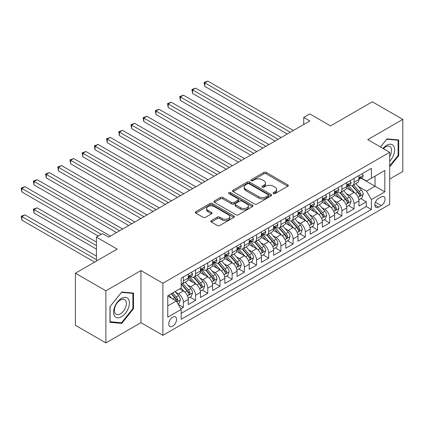 <?xml version="1.0" encoding="UTF-8"?>
<svg xmlns="http://www.w3.org/2000/svg" width="424" height="424" viewBox="0 0 424 424"><rect width="100%" height="100%" fill="white"/><g stroke="black" fill="none" stroke-linecap="round" stroke-linejoin="round"><path stroke-width="0.64" d="M273.401 193.577A1.187 0.684 0 0 0 275.075 193.577L287.79 186.231A1.691 0.975 0 0 0 288.288 185.542A1.691 0.975 0 0 0 287.79 184.853L266.246 172.414A1.691 0.975 0 0 0 263.855 172.414L251.135 179.755A1.187 0.684 0 0 0 250.791 180.237A1.187 0.684 0 0 0 251.135 180.725A1.187 0.684 0 0 0 252.81 180.725L254.458 179.771A5.417 3.127 0 0 1 262.117 179.771L263.913 180.809A5.417 3.127 0 0 1 265.498 183.02A5.417 3.127 0 0 1 263.913 185.23L262.265 186.184A1.187 0.684 0 0 0 261.921 186.666A1.187 0.684 0 0 0 262.265 187.148A1.187 0.684 0 0 0 263.945 187.148L265.588 186.2A5.417 3.127 0 0 1 273.247 186.2L275.044 187.233A5.417 3.127 0 0 1 276.634 189.448A5.417 3.127 0 0 1 275.044 191.659L273.401 192.607A1.187 0.684 0 0 0 273.051 193.09A1.187 0.684 0 0 0 273.401 193.577L273.401 192.607M172.648 326.189A5.517 3.185 120 0 0 176.252 321.323A5.517 3.185 120 0 0 175.404 316.903A5.517 3.185 120 0 0 172.648 317.179A5.517 3.185 120 0 0 169.038 322.039A5.517 3.185 120 0 0 169.886 326.459A5.517 3.185 120 0 0 172.648 326.189M211.311 220.644A1.691 0.975 0 0 0 210.813 221.339A1.691 0.975 0 0 0 211.311 222.028L217.353 225.515A1.691 0.975 0 0 0 219.749 225.515L233.873 217.364A1.691 0.975 0 0 0 234.366 216.675A1.691 0.975 0 0 0 233.873 215.98L212.329 203.541A1.691 0.975 0 0 0 209.933 203.541L195.809 211.698A1.691 0.975 0 0 0 195.316 212.387A1.691 0.975 0 0 0 195.809 213.081L203.112 217.295A1.691 0.975 0 0 0 205.508 217.295L211.549 213.807A1.691 0.975 0 0 0 212.048 213.113A1.691 0.975 0 0 0 211.549 212.424L207.93 210.331A4.526 2.613 0 0 1 206.605 208.486A4.526 2.613 0 0 1 209.398 206.069A4.526 2.613 0 0 1 214.332 206.636L228.515 214.825A4.526 2.613 0 0 1 229.84 216.675A4.526 2.613 0 0 1 227.047 219.086A4.526 2.613 0 0 1 222.112 218.519L219.749 217.157A1.691 0.975 0 0 0 217.353 217.157L211.311 220.644L211.311 222.028M389.693 179.055L402.8 171.487L402.8 119.388L372.314 101.792L330.55 125.902L309.822 113.934L303.727 117.453L309.822 120.973L108.629 237.133L102.534 233.613L96.433 237.133L96.433 261.067M105.883 290.811L105.883 342.91L140.943 322.669L140.943 270.57L105.883 290.811L75.403 273.21L117.162 249.1L96.433 237.133M140.943 270.57L162.89 283.243L389.693 152.301L389.693 204.4L162.89 335.342L162.89 283.243M402.8 119.388L367.746 139.629L389.693 152.301M254.58 204.029A1.691 0.975 0 0 0 256.971 204.029L271.095 195.872A1.691 0.975 0 0 0 271.588 195.183A1.691 0.975 0 0 0 271.095 194.489L249.551 182.055A1.691 0.975 0 0 0 247.155 182.055L233.036 190.206A1.691 0.975 0 0 0 232.538 190.895A1.691 0.975 0 0 0 233.036 191.59L254.58 204.029M229.379 193.832A1.187 0.684 0 0 1 230.582 194.001L230.582 192.591L252.481 205.237A1.691 0.975 0 0 1 252.98 205.926A1.691 0.975 0 0 1 252.481 206.621L238.362 214.772A1.691 0.975 0 0 1 235.967 214.772L214.422 202.333L214.422 200.95A1.691 0.975 0 0 0 213.924 201.644A1.691 0.975 0 0 0 214.422 202.333M214.422 200.95L220.464 197.462A1.691 0.975 0 0 1 222.86 197.462L231.599 202.508A1.691 0.975 0 0 0 233.99 202.508L238.002 200.192A1.691 0.975 0 0 0 238.495 199.503A1.691 0.975 0 0 0 238.002 198.808L228.907 193.556A1.187 0.684 0 0 1 228.557 193.074A1.187 0.684 0 0 1 229.289 192.443A1.187 0.684 0 0 1 230.582 192.591M105.883 342.91L75.403 325.309L75.403 273.21M180.847 308.852L183.375 307.389L178.313 304.469M175.435 292.035L178.499 293.806A6.895 3.98 60 0 1 183.375 302.254L188.251 299.434L188.251 304.575L195.57 300.351L190.021 297.15M187.631 284.997L190.694 286.762A6.895 3.98 60 0 1 195.57 295.21L200.446 292.396L200.446 297.537L207.765 293.313L202.216 290.106M199.826 277.959L202.884 279.723A6.895 3.98 60 0 1 207.765 288.172L212.641 285.357L212.641 290.493L219.955 286.269L214.406 283.068M212.016 270.915L215.079 272.685A6.895 3.98 60 0 1 219.955 281.133L224.831 278.319L224.831 283.455L232.151 279.231L226.602 276.029M224.211 263.876L227.275 265.647A6.895 3.98 60 0 1 232.151 274.095L237.027 271.275L237.027 276.416L244.346 272.192L238.797 268.991M236.407 256.838L239.465 258.603A6.895 3.98 60 0 1 244.346 267.051L249.222 264.237L249.222 269.378L256.536 265.154L250.987 261.947M248.597 249.794L251.66 251.565A6.895 3.98 60 0 1 256.536 260.013L261.417 257.198L261.417 262.334L268.731 258.11L263.182 254.909M260.792 242.756L263.855 244.526A6.895 3.98 60 0 1 268.731 252.974L273.607 250.155L273.607 255.296L280.926 251.072L275.377 247.87M272.987 235.718L276.045 237.482A6.895 3.98 60 0 1 280.926 245.931L285.803 243.116L285.803 248.257L293.116 244.033L287.567 240.827M285.177 228.679L288.241 230.444A6.895 3.98 60 0 1 293.116 238.892L297.998 236.078L297.998 241.214L305.312 236.989L299.763 233.788M297.372 221.635L300.436 223.406A6.895 3.98 60 0 1 305.312 231.854L310.188 229.034L310.188 234.175L317.507 229.951L311.958 226.75M309.568 214.597L312.626 216.367A6.895 3.98 60 0 1 317.507 224.815L322.383 221.996L322.383 227.137L329.697 222.913L324.153 219.712M321.758 207.559L324.821 209.323A6.895 3.98 60 0 1 329.697 217.772L334.578 214.957L334.578 220.098L341.892 215.874L336.343 212.668M333.953 200.515L337.016 202.285A6.895 3.98 60 0 1 341.892 210.733L346.768 207.919L346.768 213.055L354.088 208.831L354.088 203.695A6.895 3.98 -120 0 0 349.206 195.247L346.148 193.477M348.539 205.629L354.088 208.831M188.251 299.434A6.895 3.98 -120 0 0 183.375 290.986L179.718 288.876M200.446 292.396A6.895 3.98 -120 0 0 195.57 283.947L188.028 279.596M212.641 285.357A6.895 3.98 -120 0 0 207.765 276.909L200.223 272.553M224.831 278.319A6.895 3.98 -120 0 0 219.955 269.871L212.413 265.514M237.027 271.275A6.895 3.98 -120 0 0 232.151 262.827L224.609 258.476M249.222 264.237A6.895 3.98 -120 0 0 244.346 255.789L236.804 251.437M261.417 257.198A6.895 3.98 -120 0 0 256.536 248.75L248.994 244.394M273.607 250.155A6.895 3.98 -120 0 0 268.731 241.707L261.189 237.355M285.803 243.116A6.895 3.98 -120 0 0 280.926 234.668L273.385 230.317M297.998 236.078A6.895 3.98 -120 0 0 293.116 227.63L285.58 223.273M310.188 229.034A6.895 3.98 -120 0 0 305.312 220.591L297.77 216.235M322.383 221.996A6.895 3.98 -120 0 0 317.507 213.548L309.965 209.196M334.578 214.957A6.895 3.98 -120 0 0 329.697 206.509L322.161 202.153M346.768 207.919A6.895 3.98 -120 0 0 341.892 199.471L334.351 195.114M381.277 196.863L378.595 198.411A5.348 3.085 120 0 0 375.102 203.123A5.348 3.085 120 0 0 375.924 207.405A5.348 3.085 120 0 0 378.595 207.145L381.277 205.592A5.348 3.085 120 0 0 384.769 200.881A5.348 3.085 120 0 0 383.953 196.598A5.348 3.085 120 0 0 381.277 196.863M167.766 305.911L176.304 300.987L181.181 309.435L181.181 319.288L371.403 209.467L371.403 199.609L366.522 191.16L358.344 186.438M181.181 309.435L167.766 317.179L167.766 295.777L181.181 288.029L181.181 278.176L371.403 168.355L371.403 178.207L384.812 170.464L384.812 191.865L371.403 199.609M190.63 276.591L190.694 276.628A6.895 3.98 60 0 0 194.139 276.967L199.02 274.153A6.895 3.98 -120 0 0 200.446 270.994L200.446 267.051M202.82 269.547L202.884 269.584A6.895 3.98 60 0 0 206.334 269.929L211.21 267.115A6.895 3.98 -120 0 0 212.641 263.956L212.641 260.013M215.016 262.509L215.079 262.546A6.895 3.98 60 0 0 218.53 262.891L223.406 260.071A6.895 3.98 -120 0 0 224.831 256.912L224.831 252.974M227.211 255.471L227.275 255.508A6.895 3.98 60 0 0 230.72 255.847L235.601 253.033A6.895 3.98 -120 0 0 237.027 249.874L237.027 245.931M239.401 248.432L239.465 248.469A6.895 3.98 60 0 0 242.915 248.809L247.791 245.994A6.895 3.98 -120 0 0 249.222 242.835L249.222 238.892M251.596 241.388L251.66 241.426A6.895 3.98 60 0 0 255.11 241.77L259.986 238.951A6.895 3.98 -120 0 0 261.417 235.797L261.417 231.854M263.792 234.35L263.855 234.387A6.895 3.98 60 0 0 267.3 234.726L272.181 231.912A6.895 3.98 -120 0 0 273.607 228.753L273.607 224.81M275.982 227.312L276.045 227.349A6.895 3.98 60 0 0 279.496 227.688L284.371 224.874A6.895 3.98 -120 0 0 285.803 221.715L285.803 217.772M288.177 220.268L288.241 220.305A6.895 3.98 60 0 0 291.691 220.65L296.567 217.83A6.895 3.98 -120 0 0 297.998 214.677L297.998 210.733M300.372 213.23L300.436 213.267A6.895 3.98 60 0 0 303.881 213.611L308.762 210.792A6.895 3.98 -120 0 0 310.188 207.633L310.188 203.695M312.562 206.191L312.626 206.228A6.895 3.98 60 0 0 316.076 206.568L320.952 203.753A6.895 3.98 -120 0 0 322.383 200.594L322.383 196.651M324.757 199.153L324.821 199.185A6.895 3.98 60 0 0 328.271 199.529L333.147 196.715A6.895 3.98 -120 0 0 334.578 193.556L334.578 189.613M336.953 192.109L337.016 192.146A6.895 3.98 60 0 0 340.467 192.491L345.343 189.671A6.895 3.98 -120 0 0 346.768 186.518L346.768 182.574M181.181 313.373L366.278 206.509L366.278 201.792L358.964 206.016L358.964 200.875A6.895 3.98 -120 0 0 354.088 192.427L346.546 188.076M349.143 185.071L349.206 185.108A6.895 3.98 -120 0 0 352.657 185.447A6.895 3.98 -120 0 0 354.088 182.293L354.088 178.35M352.657 185.447L357.533 182.633A6.895 3.98 -120 0 0 358.964 179.474L358.964 175.531M183.375 276.909L183.375 280.852A6.895 3.98 60 0 1 181.949 284.006A6.895 3.98 60 0 1 181.181 284.287M181.949 284.006L186.825 281.191A6.895 3.98 -120 0 0 188.251 278.033L188.251 274.089M195.57 269.865L195.57 273.809A6.895 3.98 60 0 1 194.139 276.967M207.765 262.827L207.765 266.77A6.895 3.98 60 0 1 206.334 269.929M219.955 255.789L219.955 259.732A6.895 3.98 60 0 1 218.53 262.891M232.151 248.75L232.151 252.688A6.895 3.98 60 0 1 230.72 255.847M244.346 241.707L244.346 245.65A6.895 3.98 60 0 1 242.915 248.809M256.536 234.668L256.536 238.611A6.895 3.98 60 0 1 255.11 241.77M268.731 227.63L268.731 231.573A6.895 3.98 60 0 1 267.3 234.726M280.926 220.586L280.926 224.529A6.895 3.98 60 0 1 279.496 227.688M293.116 213.548L293.116 217.491A6.895 3.98 60 0 1 291.691 220.65M305.312 206.509L305.312 210.452A6.895 3.98 60 0 1 303.881 213.611M317.507 199.471L317.507 203.409A6.895 3.98 60 0 1 316.076 206.568M329.697 192.427L329.697 196.37A6.895 3.98 60 0 1 328.271 199.529M341.892 185.389L341.892 189.332A6.895 3.98 60 0 1 340.467 192.491M341.892 210.733L341.892 215.874M329.697 217.772L329.697 222.913M317.507 224.815L317.507 229.951M305.312 231.854L305.312 236.989M293.116 238.892L293.116 244.033M280.926 245.931L280.926 251.072M268.731 252.974L268.731 258.11M256.536 260.013L256.536 265.154M244.346 267.051L244.346 272.192M232.151 274.095L232.151 279.231M219.955 281.133L219.955 286.269M207.765 288.172L207.765 293.313M195.57 295.21L195.57 300.351M183.375 302.254L183.375 307.389M176.304 300.987L167.766 296.058M366.522 191.16L375.06 186.231L375.06 176.098L384.812 170.464M361.094 178.17L384.812 191.865M361.338 178.032L366.522 181.022L371.403 178.207M140.943 322.669L162.89 335.342M303.727 117.453L303.727 124.492M360.734 198.591L366.278 201.792M366.278 206.509L371.403 209.467M389.693 166.865L398.714 155.64L398.714 139.952L386.948 138.902L380.461 146.969M109.97 322.346L121.736 323.395L133.502 308.757L133.502 293.069L121.736 292.019L109.97 306.658L109.97 322.346M398.104 155.29L398.714 155.64M132.892 308.407L133.502 308.757M120.496 322.68L121.736 323.395M273.872 193.742L275.044 193.068A5.417 3.127 0 0 0 276.634 190.853L276.634 189.448M265.498 183.02L265.498 184.429A5.417 3.127 0 0 1 263.913 186.639L262.742 187.318M287.769 186.247L266.246 173.819A1.691 0.975 0 0 0 263.855 173.819L251.612 180.889M271.074 195.888L249.551 183.459A1.691 0.975 0 0 0 247.155 183.459L233.057 191.6M268.101 195.665A1.187 0.684 0 0 0 268.45 195.183A1.187 0.684 0 0 0 268.101 194.701L249.19 183.783A1.187 0.684 0 0 0 247.515 183.783L245.782 184.785A5.417 3.127 0 0 0 244.192 186.995A5.417 3.127 0 0 0 245.782 189.205L258.709 196.667A5.417 3.127 0 0 0 266.367 196.667L268.101 195.665L268.101 197.075A1.187 0.684 0 0 0 268.45 196.588L268.45 195.183M244.192 186.995L244.192 188.399A5.417 3.127 0 0 0 245.782 190.614L245.782 189.205M268.101 197.075L266.367 198.077A5.417 3.127 0 0 1 258.709 198.077L245.782 190.614M214.443 202.349L220.464 198.872L220.464 197.462M238.495 199.503L238.495 200.907A1.691 0.975 0 0 1 238.002 201.601L233.99 203.912A1.691 0.975 0 0 1 231.599 203.912L222.86 198.872A1.691 0.975 0 0 0 220.464 198.872M230.582 194.001L252.46 206.631M240.662 207.739A4.526 2.613 0 0 0 245.597 208.306A4.526 2.613 0 0 0 248.395 205.894A4.526 2.613 0 0 0 247.065 204.045L242.072 201.162A1.691 0.975 0 0 0 239.677 201.162L235.665 203.472A1.691 0.975 0 0 0 235.172 204.167A1.691 0.975 0 0 0 235.665 204.856L240.662 207.739L240.662 209.149A4.526 2.613 0 0 0 245.597 209.716A4.526 2.613 0 0 0 248.395 207.299L248.395 205.894M235.172 204.167L235.172 205.571A1.691 0.975 0 0 0 235.665 206.265L235.665 204.856M240.662 209.149L235.665 206.265M229.84 216.675L229.84 218.079A4.526 2.613 0 0 1 227.047 220.496A4.526 2.613 0 0 1 222.112 219.929L219.749 218.567A1.691 0.975 0 0 0 217.353 218.567L211.332 222.043M206.605 208.486L206.605 209.891A4.526 2.613 0 0 0 207.93 211.74L207.93 210.331M211.528 213.818L207.93 211.74M233.847 217.374L212.329 204.951A1.691 0.975 0 0 0 209.933 204.951L195.835 213.092M358.863 199.667L362.011 197.849L363.23 194.33A4.569 2.639 -120 0 0 361.449 190.037L355.879 183.587M354.766 192.872L348.396 185.5M351.141 190.726L347.447 186.449A10.95 6.323 -120 0 0 347.108 186.067M204.776 114.533L262.88 148.077L180.386 100.451L180.386 96.932L183.438 95.172L268.975 144.558M352.037 185.696L357.671 192.22A4.569 2.639 60 0 1 359.303 195.369L359.632 195.909L360.252 195.824L360.766 194.526A4.569 2.639 -120 0 0 359.133 191.378L353.563 184.928M352.365 185.59L358.423 192.602A2.327 1.346 60 0 1 359.011 193.514L360.766 194.526M362.197 173.665L363.23 175.462A4.569 2.639 60 0 1 362.287 177.486L359.971 178.822A4.569 2.639 -120 0 0 360.766 177.767L360.67 177.364M290.313 132.235L204.776 82.85L207.824 81.09L293.36 130.475M359.117 179.034L359.133 179.034A4.569 2.639 -120 0 0 359.971 178.822M360.172 177.428L360.766 177.767C360.474 177.078 359.987 177.364 359.303 178.615A4.569 2.639 60 0 1 358.964 179.262M287.265 133.995L204.776 86.374L204.776 82.85L204.103 82.463L207.824 81.09M204.776 86.374L204.103 82.463M389.693 161.2A11.21 6.471 120 0 0 394.484 148.199A11.21 6.471 120 0 0 386.704 145.294A11.21 6.471 120 0 0 383.031 148.458M389.693 156.504A8.485 4.897 120 0 0 389.836 146.455A8.485 4.897 120 0 0 385.591 146.879A8.485 4.897 120 0 0 383.37 148.654M380.482 146.985L386.704 139.247L398.104 140.264L398.104 155.465L389.693 165.932M397.352 139.83L398.104 140.264M128.355 308.179A11.21 6.471 120 0 0 125.456 297.351A11.21 6.471 120 0 0 114.628 306.955A11.21 6.471 120 0 0 117.528 317.783A11.21 6.471 120 0 0 128.355 308.179M125.578 307.389A8.485 4.897 120 0 0 124.624 299.577A8.485 4.897 120 0 0 115.185 306.462A8.485 4.897 120 0 0 116.139 314.274A8.485 4.897 120 0 0 125.578 307.389M110.092 321.752L110.092 306.547L121.492 292.364L132.892 293.382L132.892 308.587L121.492 322.77L109.97 321.678M132.14 292.947L132.892 293.382M346.668 206.711L349.821 204.887L351.035 201.368A4.569 2.639 -120 0 0 349.259 197.081L343.689 190.63M342.571 199.916L336.206 192.544M338.946 197.769L335.251 193.487A10.95 6.323 -120 0 0 334.912 193.106M192.581 121.571L250.685 155.115L168.196 107.489L168.196 103.97L171.243 102.21L256.78 151.596M339.841 192.734L345.481 199.259A4.569 2.639 60 0 1 347.108 202.407L347.442 202.953L348.056 202.863L348.57 201.564A4.569 2.639 -120 0 0 346.943 198.416L341.368 191.966M340.175 192.629L346.228 199.64A2.327 1.346 60 0 1 346.816 200.552L348.57 201.564M334.472 213.749L337.626 211.931L338.845 208.412A4.569 2.639 -120 0 0 337.064 204.119L331.494 197.669M330.376 206.954L324.01 199.582M326.756 204.808L323.056 200.531A10.95 6.323 -120 0 0 322.717 200.149M180.386 128.61L238.489 162.159L156 114.533L156 111.014L159.048 109.254L244.59 158.634M327.651 199.778L333.285 206.303A4.569 2.639 60 0 1 334.912 209.451L335.246 209.991L335.861 209.901L336.375 208.603A4.569 2.639 -120 0 0 334.748 205.454L329.178 199.004M327.98 199.672L334.038 206.679A2.327 1.346 60 0 1 334.621 207.59L336.375 208.603M322.282 220.787L325.431 218.97L326.65 215.45A4.569 2.639 -120 0 0 324.869 211.157L319.299 204.707M318.186 213.993L311.815 206.621M314.56 211.846L310.866 207.569A10.95 6.323 -120 0 0 310.527 207.188M168.196 135.654L226.294 169.197M315.456 206.817L321.09 213.341A4.569 2.639 60 0 1 322.722 216.489L323.051 217.03L323.671 216.945L324.185 215.646A4.569 2.639 -120 0 0 322.553 212.498L316.982 206.048M315.785 206.711L321.843 213.722A2.327 1.346 60 0 1 322.431 214.629L324.185 215.646M310.087 227.831L313.235 226.008L314.454 222.489A4.569 2.639 -120 0 0 312.679 218.201L307.103 211.746M305.99 221.037L299.62 213.664M302.365 218.89L298.671 214.608A10.95 6.323 -120 0 0 298.332 214.226M156 142.692L214.104 176.236L131.615 128.61L131.615 125.091L134.662 123.331L220.199 172.716M303.261 213.855L308.895 220.379A4.569 2.639 60 0 1 310.527 223.528L310.861 224.068L311.476 223.983L311.99 222.685A4.569 2.639 -120 0 0 310.363 219.537L304.787 213.087M303.595 213.749L309.647 220.761A2.327 1.346 60 0 1 310.236 221.673L311.99 222.685M350.001 180.709L351.035 182.5A4.569 2.639 60 0 1 350.091 184.525L347.775 185.86A4.569 2.639 -120 0 0 348.57 184.811L348.475 184.403M278.118 139.279L192.581 89.893L195.628 88.134L281.17 137.519M346.922 186.078L346.943 186.078A4.569 2.639 -120 0 0 347.775 185.86M347.982 184.467L348.57 184.811C348.284 184.122 347.797 184.403 347.108 185.654A4.569 2.639 60 0 1 346.768 186.306M275.07 141.038L192.581 93.413L192.581 89.893L191.913 89.506L195.628 88.134M192.581 93.413L191.913 89.506M337.806 187.747L338.845 189.544A4.569 2.639 60 0 1 337.896 191.563L335.58 192.904A4.569 2.639 -120 0 0 336.375 191.849L336.28 191.441M265.928 146.317L179.718 96.545L183.438 95.172M334.727 193.116L334.748 193.116A4.569 2.639 -120 0 0 335.58 192.904M335.787 191.51L336.375 191.849C336.089 191.16 335.601 191.441 334.912 192.692A4.569 2.639 60 0 1 334.578 193.344M180.386 100.451L179.718 96.545M325.616 194.786L326.65 196.582A4.569 2.639 60 0 1 325.706 198.602L323.39 199.943A4.569 2.639 -120 0 0 324.185 198.888L324.084 198.485M253.732 153.356L167.522 103.583L171.243 102.21M322.537 200.154L322.553 200.154A4.569 2.639 -120 0 0 323.39 199.943M323.591 198.549L324.185 198.888C323.894 198.199 323.406 198.48 322.722 199.736A4.569 2.639 60 0 1 322.383 200.382M168.196 107.489L167.522 103.583M313.421 201.829L314.454 203.621A4.569 2.639 60 0 1 313.511 205.645L311.195 206.981A4.569 2.639 -120 0 0 311.99 205.926L311.894 205.523M241.537 160.399L155.332 110.627L159.048 109.254M310.341 207.193L310.363 207.193A4.569 2.639 -120 0 0 311.195 206.981M311.401 205.587L311.99 205.926C311.704 205.243 311.216 205.523 310.527 206.774A4.569 2.639 60 0 1 310.188 207.426M156 114.533L155.332 110.627M297.892 234.869L301.045 233.052L302.264 229.527A4.569 2.639 -120 0 0 300.484 225.239L294.913 218.789M293.795 228.075L287.43 220.703M290.17 225.928L286.476 221.651A10.95 6.323 -120 0 0 286.136 221.27M143.805 149.73L201.909 183.279L119.42 135.654L119.42 132.129L122.467 130.369L208.009 179.755M291.071 220.899L296.705 227.423A4.569 2.639 60 0 1 298.332 230.571L298.666 231.112L299.28 231.022L299.795 229.723A4.569 2.639 -120 0 0 298.167 226.575L292.597 220.125M291.399 220.787L297.457 227.799A2.327 1.346 60 0 1 298.04 228.711L299.795 229.723M301.226 208.868L302.264 210.664A4.569 2.639 60 0 1 301.316 212.684L299 214.019A4.569 2.639 -120 0 0 299.795 212.97L299.699 212.562M229.347 167.438L143.805 118.052L146.858 116.293L232.394 165.678M298.146 214.237L298.167 214.237A4.569 2.639 -120 0 0 299 214.019M299.206 212.631L299.795 212.97C299.508 212.281 299.021 212.562 298.332 213.813A4.569 2.639 60 0 1 297.998 214.464M226.299 169.197L143.805 121.571L143.805 118.052L143.137 117.665L146.858 116.293M143.805 121.571L143.137 117.665M285.702 241.908L288.85 240.09L290.069 236.571A4.569 2.639 -120 0 0 288.288 232.278L282.718 225.828M281.6 235.113L275.234 227.741M277.98 232.967L274.286 228.69A10.95 6.323 -120 0 0 273.941 228.308M131.615 156.774L189.714 190.318L107.224 142.692L107.224 139.173L110.277 137.413L195.814 186.798M278.875 227.937L284.509 234.461A4.569 2.639 60 0 1 286.136 237.61L286.47 238.15L287.09 238.065L287.605 236.762A4.569 2.639 -120 0 0 285.972 233.613L280.402 227.163M279.204 227.831L285.262 234.843A2.327 1.346 60 0 1 285.85 235.749L287.605 236.762M289.036 215.906L290.069 217.703A4.569 2.639 60 0 1 289.126 219.722L286.804 221.063A4.569 2.639 -120 0 0 287.605 220.008L287.504 219.606M217.152 174.476L130.942 124.704L134.662 123.331M285.956 221.275L285.972 221.275A4.569 2.639 -120 0 0 286.804 221.063M287.011 219.669L287.605 220.008C287.313 219.319 286.825 219.6 286.136 220.851A4.569 2.639 60 0 1 285.803 221.503M131.615 128.61L130.942 124.704M273.507 248.946L276.655 247.128L277.874 243.609A4.569 2.639 -120 0 0 276.098 239.316L270.523 232.866M269.41 242.157L263.039 234.785M265.784 240.005L262.09 235.728A10.95 6.323 -120 0 0 261.751 235.347M119.42 163.812L177.524 197.356L95.034 149.73L95.034 146.211L98.082 144.452L183.619 193.837M266.68 234.976L272.314 241.5A4.569 2.639 60 0 1 273.946 244.648L274.28 245.189L274.895 245.104L275.409 243.805A4.569 2.639 -120 0 0 273.777 240.657L268.207 234.207M267.014 234.869L273.067 241.881A2.327 1.346 60 0 1 273.655 242.793L275.409 243.805M276.84 222.945L277.874 224.741A4.569 2.639 60 0 1 276.93 226.766L274.614 228.101A4.569 2.639 -120 0 0 275.409 227.047L275.314 226.644M204.956 181.514L118.747 131.742L122.467 130.369M273.761 228.313L273.777 228.313A4.569 2.639 -120 0 0 274.614 228.101M274.821 226.708L275.409 227.047C275.123 226.358 274.635 226.644 273.946 227.895A4.569 2.639 60 0 1 273.607 228.541M119.42 135.654L118.747 131.742M261.311 255.99L264.465 254.167L265.684 250.648A4.569 2.639 -120 0 0 263.903 246.36L258.333 239.91M257.214 249.195L250.849 241.823M253.589 247.049L249.895 242.767A10.95 6.323 -120 0 0 249.556 242.39M107.224 170.851L165.328 204.394L82.839 156.774L82.839 153.249L85.887 151.49L171.423 200.875M254.485 242.014L260.124 248.538A4.569 2.639 60 0 1 261.751 251.686L262.085 252.232L262.7 252.142L263.214 250.844A4.569 2.639 -120 0 0 261.587 247.696L256.017 241.245M254.819 241.908L260.871 248.92A2.327 1.346 60 0 1 261.46 249.831L263.214 250.844M264.645 229.988L265.684 231.78A4.569 2.639 60 0 1 264.735 233.804L262.419 235.14A4.569 2.639 -120 0 0 263.214 234.09L263.118 233.682M192.766 188.558L106.557 138.786L110.277 137.413M261.566 235.357L261.587 235.357A4.569 2.639 -120 0 0 262.419 235.14M262.626 233.746L263.214 234.09C262.928 233.401 262.44 233.682 261.751 234.933A4.569 2.639 60 0 1 261.417 235.585M107.224 142.692L106.557 138.786M249.121 263.028L252.269 261.211L253.488 257.691A4.569 2.639 -120 0 0 251.708 253.398L246.137 246.948M245.019 256.234L238.654 248.862M241.399 254.087L237.7 249.81A10.95 6.323 -120 0 0 237.361 249.429M95.034 177.889L153.133 211.438L70.644 163.812L70.644 160.293L73.691 158.534L159.233 207.919M242.295 249.058L247.929 255.582A4.569 2.639 60 0 1 249.556 258.73L249.89 259.271L250.51 259.186L251.024 257.882A4.569 2.639 -120 0 0 249.392 254.734L243.821 248.284M242.623 248.952L248.681 255.958A2.327 1.346 60 0 1 249.264 256.87L251.024 257.882M252.455 237.027L253.488 238.823A4.569 2.639 60 0 1 252.545 240.843L250.224 242.184A4.569 2.639 -120 0 0 251.024 241.129L250.923 240.721M180.571 195.597L94.361 145.824L98.082 144.452M249.376 242.396L249.392 242.396A4.569 2.639 -120 0 0 250.224 242.184M250.43 240.79L251.024 241.129C250.732 240.44 250.245 240.721 249.556 241.972A4.569 2.639 60 0 1 249.222 242.623M95.034 149.73L94.361 145.824M236.926 270.067L240.074 268.249L241.293 264.73A4.569 2.639 -120 0 0 239.518 260.437L233.942 253.987M232.829 263.272L226.458 255.9M229.204 261.126L225.51 256.849A10.95 6.323 -120 0 0 225.171 256.467M82.839 184.933L140.943 218.477L58.454 170.851L58.454 167.332L61.501 165.572L147.038 214.957M230.1 256.096L235.733 262.62A4.569 2.639 60 0 1 237.366 265.769L237.694 266.309L238.315 266.224L238.829 264.926A4.569 2.639 -120 0 0 237.196 261.778L231.626 255.328M230.433 255.99L236.486 263.002A2.327 1.346 60 0 1 237.074 263.908L238.829 264.926M240.26 244.065L241.293 245.862A4.569 2.639 60 0 1 240.35 247.881L238.034 249.222A4.569 2.639 -120 0 0 238.829 248.167L238.733 247.764M168.376 202.635L82.166 152.863L85.887 151.49M237.18 249.434L237.196 249.434A4.569 2.639 -120 0 0 238.034 249.222M238.235 247.828L238.829 248.167C238.542 247.478 238.055 247.759 237.366 249.015A4.569 2.639 60 0 1 237.027 249.662M82.839 156.774L82.166 152.863M224.731 277.111L227.884 275.287L229.103 271.768A4.569 2.639 -120 0 0 227.322 267.48L221.752 261.03M220.634 270.316L214.268 262.944M217.008 268.169L213.314 263.887A10.95 6.323 -120 0 0 212.975 263.505M70.644 191.971L128.748 225.515L46.258 177.889L46.258 174.37L49.306 172.61L134.843 221.996M217.904 263.134L223.543 269.659A4.569 2.639 60 0 1 225.171 272.807L225.504 273.353L226.119 273.263L226.633 271.964A4.569 2.639 -120 0 0 225.006 268.816L219.436 262.366M218.238 263.028L224.291 270.04A2.327 1.346 60 0 1 224.879 270.952L226.633 271.964M228.064 251.109L229.103 252.9A4.569 2.639 60 0 1 228.154 254.925L225.838 256.26A4.569 2.639 -120 0 0 226.633 255.211L226.538 254.803M156.186 209.679L69.976 159.906L73.691 158.534M224.985 256.478L225.006 256.478A4.569 2.639 -120 0 0 225.838 256.26M226.045 254.866L226.633 255.211C226.347 254.522 225.859 254.803 225.171 256.054A4.569 2.639 60 0 1 224.831 256.706M70.644 163.812L69.976 159.906M212.535 284.149L215.689 282.331L216.908 278.806A4.569 2.639 -120 0 0 215.127 274.519L209.557 268.069M208.438 277.354L202.073 269.982M204.819 275.208L201.119 270.931A10.95 6.323 -120 0 0 200.78 270.549M58.454 199.01L116.552 232.559L34.063 184.933L34.063 181.414L37.111 179.649L122.653 229.034M205.714 270.178L211.348 276.702A4.569 2.639 60 0 1 212.975 279.851L213.309 280.391L213.929 280.301L214.438 279.003A4.569 2.639 -120 0 0 212.811 275.854L207.241 269.404M206.043 270.072L212.101 277.079A2.327 1.346 60 0 1 212.684 277.99L214.438 279.003M215.869 258.147L216.908 259.944A4.569 2.639 60 0 1 215.959 261.963L213.643 263.299A4.569 2.639 -120 0 0 214.438 262.249L214.343 261.841M143.99 216.717L57.781 166.945L61.501 165.572M212.795 263.516L212.811 263.516A4.569 2.639 -120 0 0 213.643 263.299M213.85 261.91L214.438 262.249C214.152 261.56 213.664 261.841 212.975 263.092A4.569 2.639 60 0 1 212.641 263.744M58.454 170.851L57.781 166.945M203.679 265.186L204.713 266.982A4.569 2.639 60 0 1 203.769 269.002L201.453 270.342A4.569 2.639 -120 0 0 202.248 269.288L202.153 268.885M131.795 223.755L45.585 173.983L49.306 172.61M200.6 270.554L200.616 270.554A4.569 2.639 -120 0 0 201.453 270.342M201.654 268.949L202.248 269.288C201.962 268.599 201.474 268.88 200.785 270.13A4.569 2.639 60 0 1 200.446 270.782M46.258 177.889L45.585 173.983M191.484 272.224L192.523 274.021A4.569 2.639 60 0 1 191.574 276.045L189.258 277.381A4.569 2.639 -120 0 0 190.053 276.326L189.957 275.923M119.605 230.794L33.395 181.022L37.111 179.649M188.404 277.593L188.426 277.593A4.569 2.639 -120 0 0 189.258 277.381M189.464 275.987L190.053 276.326C189.767 275.642 189.279 275.923 188.59 277.174A4.569 2.639 60 0 1 188.251 277.821M34.063 184.933L33.395 181.022M200.345 291.187L203.494 289.369L204.713 285.85A4.569 2.639 -120 0 0 202.932 281.557L197.361 275.107M196.248 284.393L189.878 277.02M192.623 282.246L188.929 277.969A10.95 6.323 -120 0 0 188.59 277.588M46.258 206.053L98.262 236.078L21.873 191.971L21.873 188.452L24.921 186.692L110.457 236.078M193.519 277.216L199.153 283.741A4.569 2.639 60 0 1 200.785 286.889L201.114 287.43L201.734 287.345L202.248 286.041A4.569 2.639 -120 0 0 200.616 282.898L195.045 276.443M193.853 277.111L199.905 284.122A2.327 1.346 60 0 1 200.494 285.029L202.248 286.041M188.15 298.226L191.304 296.408L192.523 292.889A4.569 2.639 -120 0 0 190.742 288.596L185.171 282.146M184.053 291.436L181.138 288.055M180.428 289.29L179.956 288.739M96.433 242.062L37.111 207.813L34.063 209.573L34.063 213.092L96.433 249.1M181.324 284.255L186.963 290.779A4.569 2.639 60 0 1 188.59 293.927L188.924 294.468L189.539 294.383L190.053 293.085A4.569 2.639 -120 0 0 188.426 289.936L182.85 283.486M181.657 284.149L187.71 291.161A2.327 1.346 60 0 1 188.298 292.072L190.053 293.085M34.063 213.092L33.395 209.186L96.433 245.581M33.395 209.186L37.111 207.813M178.069 304.045L179.108 303.446L180.327 299.927A4.569 2.639 -120 0 0 178.546 295.639L175.038 291.574M171.768 298.364L168.943 295.099M168.238 296.328L167.766 295.782M96.433 256.138L24.921 214.851L21.873 216.611L21.873 220.13L94.605 262.122M171.259 293.758L174.768 297.818A4.569 2.639 60 0 1 176.395 300.966L176.728 301.512L177.349 301.422L177.857 300.123A4.569 2.639 -120 0 0 176.23 296.975L172.722 292.915M171.54 293.594L175.52 298.199A2.327 1.346 60 0 1 176.103 299.111L177.857 300.123M21.873 220.13L21.2 216.224L96.433 259.663M21.2 216.224L24.921 214.851M101.31 234.318L21.2 188.065L24.921 186.692M21.873 191.971L21.2 188.065M178.499 293.806L183.375 290.986M190.694 286.762L195.57 283.947M202.884 279.723L207.765 276.909M215.079 272.685L219.955 269.871M227.275 265.647L232.151 262.827M239.465 258.603L244.346 255.789M251.66 251.565L256.536 248.75M263.855 244.526L268.731 241.707M276.045 237.482L280.926 234.668M288.241 230.444L293.116 227.63M300.436 223.406L305.312 220.591M312.626 216.367L317.507 213.548M324.821 209.323L329.697 206.509M337.016 202.285L341.892 199.471M349.206 195.247L354.088 192.427M354.088 182.293L358.964 179.474M183.375 280.852L188.251 278.033M195.57 273.809L200.446 270.994M207.765 266.77L212.641 263.956M219.955 259.732L224.831 256.912M232.151 252.688L237.027 249.874M244.346 245.65L249.222 242.835M256.536 238.611L261.417 235.797M268.731 231.573L273.607 228.753M280.926 224.529L285.803 221.715M293.116 217.491L297.998 214.677M305.312 210.452L310.188 207.633M317.507 203.409L322.383 200.594M329.697 196.37L334.578 193.556M341.892 189.332L346.768 186.518M354.088 203.695L358.964 200.875M375.431 202.216L381.277 205.592M374.816 204.962L378.595 207.145M275.044 193.068L275.044 191.659M262.265 187.148L262.265 186.184M263.913 186.639L263.913 185.23M251.135 180.725L251.135 179.755M263.855 173.819L263.855 172.414M266.246 173.819L266.246 172.414M287.79 186.231L287.79 184.853M233.036 191.59L233.036 190.206M247.155 183.459L247.155 182.055M249.551 183.459L249.551 182.055M271.095 195.872L271.095 194.489M258.709 198.077L258.709 196.667M266.367 198.077L266.367 196.667M222.86 198.872L222.86 197.462M231.599 203.912L231.599 202.508M233.99 203.912L233.99 202.508M238.002 201.601L238.002 200.192M252.481 206.621L252.481 205.237M217.353 218.567L217.353 217.157M219.749 218.567L219.749 217.157M222.112 219.929L222.112 218.519M211.549 213.807L211.549 212.424M195.809 213.081L195.809 211.698M209.933 204.951L209.933 203.541M212.329 204.951L212.329 203.541M233.873 217.364L233.873 215.98M358.163 197.324L363.204 194.42M359.133 191.378L361.449 190.037M355.492 193.482L357.671 192.22M363.204 175.409L358.964 177.857M345.973 204.368L351.008 201.458M346.943 198.416L349.259 197.081M343.297 200.52L345.481 199.259M333.778 211.406L338.813 208.497M334.748 205.454L337.064 204.119M331.107 207.559L333.285 206.303M321.583 218.445L326.618 215.535M322.553 212.498L324.869 211.157M318.912 214.597L321.09 213.341M309.387 225.483L314.428 222.579M310.363 219.537L312.679 218.201M306.716 221.641L308.895 220.379M351.008 182.447L346.768 184.896M338.813 189.491L334.578 191.934M326.618 196.529L322.383 198.978M314.428 203.568L310.188 206.016M297.197 232.527L302.233 229.617M298.167 226.575L300.484 225.239M294.526 228.679L296.705 227.423M302.233 210.611L297.998 213.055M285.002 239.565L290.037 236.656M285.972 233.613L288.288 232.278M282.331 235.718L284.509 234.461M290.037 217.65L285.803 220.093M272.807 246.604L277.847 243.699M273.777 240.657L276.098 239.316M270.136 242.761L272.314 241.5M277.847 224.688L273.607 227.137M260.617 253.647L265.652 250.738M261.587 247.696L263.903 246.36M257.94 249.8L260.124 248.538M265.652 231.727L261.417 234.175M248.422 260.686L253.457 257.776M249.392 254.734L251.708 253.398M245.75 256.838L247.929 255.582M253.457 238.77L249.222 241.214M236.226 267.724L241.267 264.82M237.196 261.778L239.518 260.437M233.555 263.876L235.733 262.62M241.267 245.809L237.027 248.257M224.036 274.763L229.071 271.858M225.006 268.816L227.322 267.48M221.36 270.92L223.543 269.659M229.071 252.847L224.831 255.296M211.841 281.806L216.876 278.897M212.811 275.854L215.127 274.519M209.17 277.959L211.348 276.702M216.876 259.891L212.641 262.334M204.686 266.929L200.446 269.378M192.491 273.968L188.251 276.416M199.646 288.845L204.686 285.935M200.616 282.898L202.932 281.557M196.975 284.997L199.153 283.741M187.456 295.883L192.491 292.979M188.426 289.936L190.742 288.596M184.779 292.041L186.963 290.779M176.882 301.989L180.295 300.017M176.23 296.975L178.546 295.639M172.796 298.957L174.768 297.818"/></g></svg>
